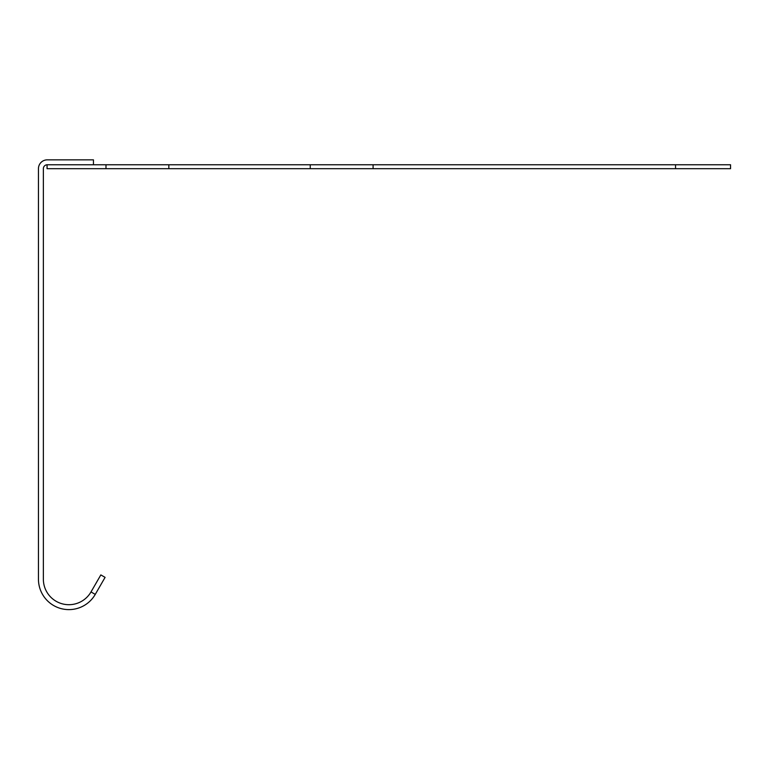 <?xml version="1.0" encoding="UTF-8"?>
<svg xmlns="http://www.w3.org/2000/svg" width="769" height="769" viewBox="0 0 769 769"><rect width="100%" height="100%" fill="white"/><g stroke="black" fill="none" stroke-linecap="round" stroke-linejoin="round"><path stroke-width="1.15" d="M47.063 164.768L47.063 168.69L105.987 168.69L105.987 164.758L47.284 164.758A3.932 3.932 0 0 0 43.362 168.69L43.362 579.172A25.531 25.531 0 0 0 91.002 591.938L100.835 574.914L105.084 577.365L95.26 594.389A30.443 30.443 0 0 1 38.45 579.172L38.45 168.69A8.834 8.834 0 0 1 47.284 159.846L93.443 159.846L93.443 164.758M675.557 164.758L675.557 168.69L730.55 168.69L730.55 164.758L168.834 164.758L168.834 168.69L105.987 168.69M168.834 164.758L105.987 164.758M310.243 164.758L310.243 168.69L168.834 168.69M373.09 164.758L373.09 168.69L310.243 168.69M675.557 168.69L373.09 168.69M95.26 594.389L91.002 591.938"/></g></svg>
